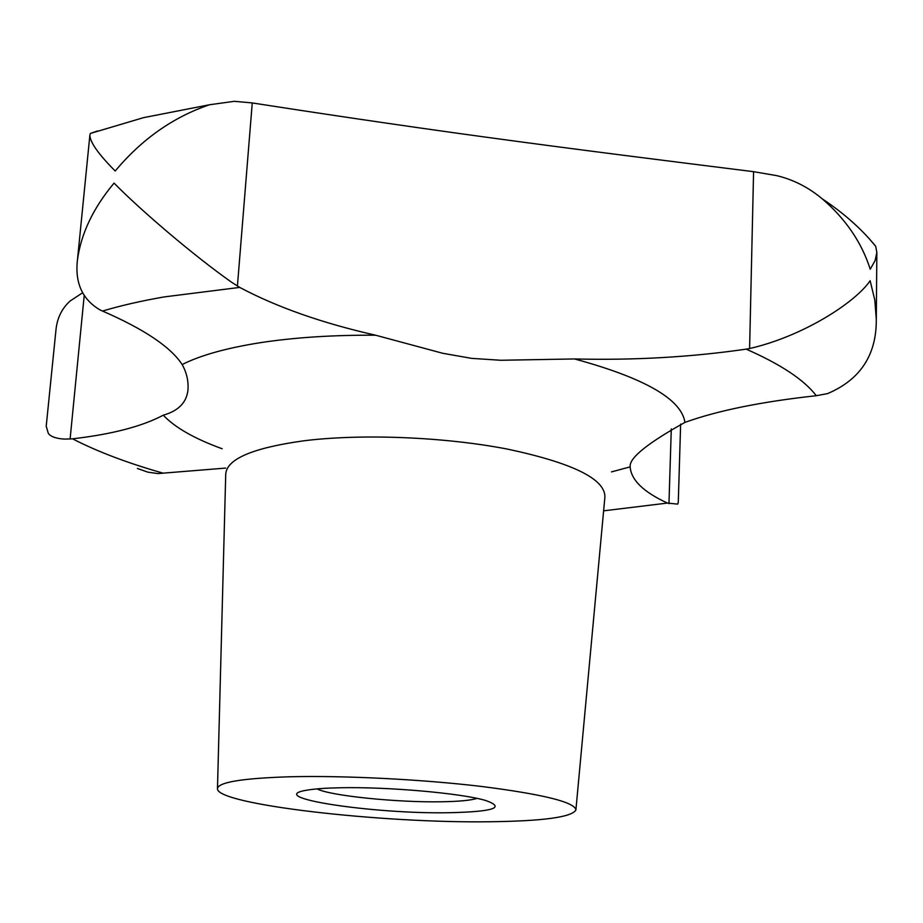 <?xml version="1.0" encoding="UTF-8"?>
<svg xmlns="http://www.w3.org/2000/svg" width="923" height="923" viewBox="0 0 923 923"><rect width="100%" height="100%" fill="white"/><g stroke="black" fill="none" stroke-linecap="round" stroke-linejoin="round"><path stroke-width="1.38" d="M97.411 130.997L90.362 133.454L89.877 135.139C90.004 142.234 98.449 154.187 115.213 171.009C141.842 139.131 173.27 117.048 209.486 104.761L234.373 101.311L252.256 102.938C306.955 111.452 396.129 124.928 483.906 136.892C573.483 149.191 675.348 161.894 753.583 171.678L776.67 175.624C793.319 179.616 808.525 187.357 822.289 198.872C845.687 218.993 861.678 242.437 870.239 269.228L875.142 260.482L876.85 252.452L875.685 246.279L868.531 237.926M317.016 788.9C330.434 795.845 397.732 802.652 441.955 801.764C459.158 801.476 470.845 800.356 477.018 798.407M339.468 787.78C386.841 786.592 462.146 793.261 485.89 800.564C505.677 807.637 493.655 811.686 449.836 812.702C373.354 814.328 260.321 797.172 307.959 789.996C315.401 788.807 325.911 788.057 339.468 787.78M290.664 776.751C344.856 775.458 422.538 779.404 482.071 786.523C543.797 794.426 575.075 802.26 575.894 810.013C571.729 817.19 543.059 821.101 489.871 821.747C381.603 823.385 216.386 804.487 217.47 788.715C218.036 782.208 242.426 778.216 290.664 776.751M680.632 424.107L678.278 502.504L677.701 504.131L667.456 503.07C643.585 492.132 631.147 480.075 630.144 466.876L630.144 465.654C630.582 456.908 648.846 442.486 684.947 422.388C717.656 410.597 761.429 401.701 816.29 395.713L827.585 393.602C860.328 379.665 876.573 354.928 876.296 319.37L874.808 300.102L870.135 280.707C855.886 302.017 803.737 336.122 749.603 348.536L746.165 349.136C691.269 357.132 634.066 360.397 574.544 358.955L500.831 360.27L471.526 358.355L442.809 353.301L375.649 335.222C322.323 323.165 277.015 307.232 239.715 287.411L231.777 282.369C193.957 255.775 140.804 210.386 114.048 183.112C93.154 208.148 80.947 233.807 77.44 260.09C74.844 282.842 82.32 299.421 99.88 309.84L102.534 311.051C144.288 329.234 170.824 347.071 182.154 364.55C186.781 372.777 188.696 381.441 187.911 390.544C186.365 402.774 178.162 410.989 163.29 415.188C142.13 426.414 111.891 434.295 72.559 438.817L64.668 439.106C56.43 438.656 51.007 436.798 48.377 433.545L46.208 426.264L55.865 330.93C56.891 318.573 61.679 308.57 70.229 300.921L82.539 292.822M137.412 468.48L147.888 472.161L157.925 473.568L225.662 468.088M667.456 503.07L603.619 510.834M217.482 788.427L225.72 474.353C226.493 459.089 252.59 447.897 303.99 440.779C361.758 433.579 444.482 436.902 507.385 449.086C572.491 462.942 605.003 478.875 604.911 496.886L575.917 809.725M375.649 335.222C332.811 334.968 294.31 337.472 260.171 342.71C226.4 348.052 200.395 355.332 182.154 364.55M684.947 422.388C681.451 399.174 644.658 378.026 574.544 358.955M611.488 471.895L630.144 466.876M102.534 311.051C120.613 305.64 141.196 300.933 164.271 296.906L239.715 287.411M668.956 503.693L671.286 428.907M749.603 348.536L753.583 171.678M237.419 286.072L252.256 102.938M70.102 439.025L84.189 295.741M163.302 473.211C127.812 463.161 97.561 451.693 72.559 438.817M746.165 349.136C780.8 364.343 804.175 379.861 816.29 395.713M163.29 415.188C174.816 427.464 194.43 438.667 222.155 448.763M209.486 104.761L143.492 117.659L90.362 133.454M876.85 252.452L876.296 319.37M89.877 135.139L77.44 260.09M875.685 246.279C861.586 228.962 843.784 213.155 822.289 198.872"/></g></svg>
